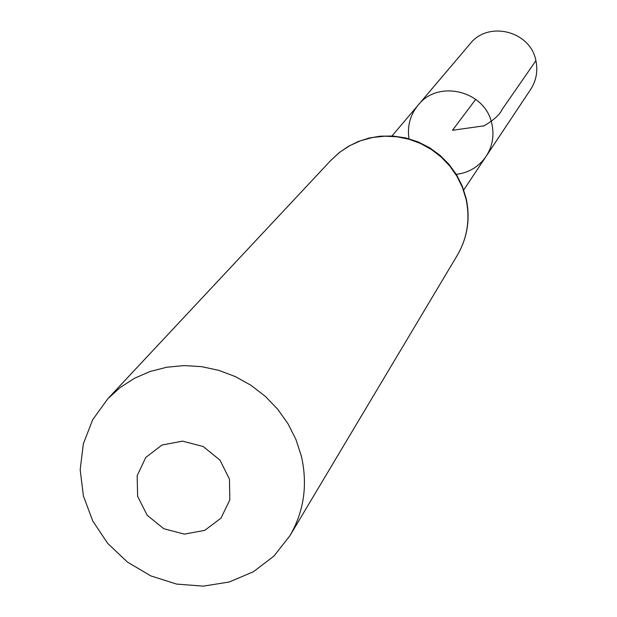 <?xml version="1.0" encoding="UTF-8"?>
<svg xmlns="http://www.w3.org/2000/svg" width="617" height="617" viewBox="0 0 617 617"><rect width="100%" height="100%" fill="white"/><g stroke="black" fill="none" stroke-linecap="round" stroke-linejoin="round"><path stroke-width="0.93" d="M456.325 174.395C468.928 172.721 478.838 166.737 486.065 156.417C492.412 146.568 494.364 135.825 491.926 124.187C485.849 91.023 438.286 78.899 418.041 105.229C410.128 115.024 407.12 126.207 409.002 138.779M229.462 479.154L229.817 499.893L220.979 518.164L204.744 530.365L184.352 534.121L163.814 528.73L147.155 515.257L137.637 496.346L137.159 475.699L145.836 457.382L162.001 445.034L182.47 441.132L203.17 446.507L219.953 460.089L229.462 479.154M301.366 456.125C307.86 484.746 304.042 511.285 289.913 535.733L273.956 556.064L253.363 571.766L229.339 581.978L203.263 586.15L176.601 584.083L150.864 575.916L127.472 562.11L107.736 543.454L92.758 520.979L83.395 495.937L80.179 469.722L83.341 443.808L92.727 419.676L107.844 398.713L120.276 387.445L134.46 378.298L150.062 371.503L166.713 367.231L184.005 365.588L201.52 366.637L218.819 370.354L235.478 376.648L251.088 385.37L265.271 396.315L277.665 409.194L287.969 423.702L295.936 439.481L301.366 456.125M491.926 124.187C485.849 91.023 438.286 78.899 418.041 105.229L470 43.93C488.163 20.33 530.566 31.035 535.903 60.674C538.047 71.078 536.273 80.688 530.581 89.519L486.065 156.417C492.412 146.568 494.364 135.825 491.926 124.187M475.761 99.322L452.454 130.287L484.067 125.814C493.762 120.114 499.762 114.693 502.068 109.541L535.903 60.674M465.997 198.905C470.308 219.012 467.424 237.792 457.344 255.23C467.539 237.576 470.478 218.634 466.167 198.412L462.318 186.226L456.557 174.765L449.022 164.346L439.921 155.237L429.486 147.671L418.002 141.856L405.755 137.946L393.083 136.041L380.311 136.18L369.035 138.061L358.384 141.478L348.366 146.368L339.188 152.646L331.044 160.173L339.882 152.121L349.924 145.558L360.93 140.637L372.637 137.483L384.753 136.187L396.993 136.781L409.056 139.249L420.64 143.537L431.468 149.538L441.278 157.111L449.824 166.066L456.896 176.184L462.334 187.221L465.997 198.905M463.737 189.967L486.065 156.417M391.98 135.971L418.041 105.229M289.913 535.733L457.344 255.23M107.844 398.713L331.044 160.173"/></g></svg>
